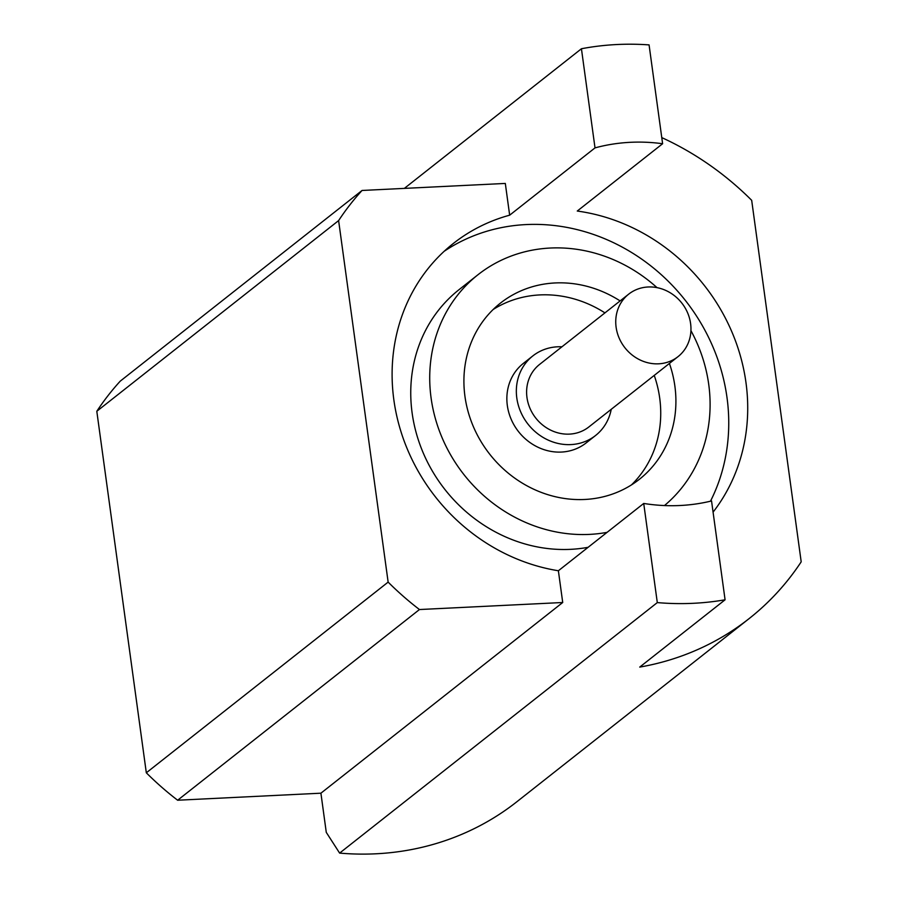 <?xml version="1.0" encoding="UTF-8"?>
<svg xmlns="http://www.w3.org/2000/svg" width="898" height="898" viewBox="0 0 898 898"><rect width="100%" height="100%" fill="white"/><g stroke="black" fill="none" stroke-linecap="round" stroke-linejoin="round"><path stroke-width="1.35" d="M661.77 137.596A289.526 263.136 -128.3 0 1 751.682 200.321L801.196 561.834A289.526 263.136 -128.3 0 1 749.179 618.554L516.855 801.757A289.526 263.136 -128.3 0 1 339.624 853.1L326.277 832.367L320.912 793.192L177.636 800.23L419.456 609.54L562.72 602.502L558.376 570.758A188.187 171.035 -128.3 0 1 393.852 399.846A188.187 171.035 -128.3 0 1 453.378 243.437A188.187 171.035 -128.3 0 1 509.66 215.183L595.015 147.889A188.187 171.035 -128.3 0 1 662.612 143.736L577.268 211.041A188.187 171.035 -128.3 0 1 745.969 382.57A188.187 171.035 -128.3 0 1 713.079 512.129M710.475 501.207A188.187 171.035 51.7 0 0 726.998 397.522A188.187 171.035 51.7 0 0 444.184 251.283M588.1 547.309A148.383 134.857 -128.3 0 1 412.126 412.979A148.383 134.857 -128.3 0 1 459.058 289.65L478.028 274.698A148.383 134.857 -128.3 0 1 657.022 287.641M690.932 330.644A148.383 134.857 -128.3 0 1 708.724 384.4A148.383 134.857 -128.3 0 1 664.453 505.563M607.07 532.357A148.383 134.857 -128.3 0 1 431.096 398.027A148.383 134.857 -128.3 0 1 478.028 274.698M669.414 363.443A112.194 101.968 -128.3 0 1 674.869 386.061A112.194 101.968 -128.3 0 1 639.376 479.308A112.194 101.968 -128.3 0 1 532.772 488.77A112.194 101.968 -128.3 0 1 464.951 396.366A112.194 101.968 -128.3 0 1 500.433 303.12A112.194 101.968 -128.3 0 1 620.114 300.92M146.318 772.796L96.804 411.284L338.613 220.594L388.138 582.106L146.318 772.796A289.526 263.136 -128.3 0 0 177.636 800.23M338.613 220.594A289.526 263.136 -128.3 0 1 362.051 190.466L120.231 381.156A289.526 263.136 51.7 0 0 96.804 411.284M419.456 609.54A289.526 263.136 -128.3 0 1 388.138 582.106M509.66 215.183L505.316 183.439L362.051 190.466M562.72 602.502L320.912 793.192M749.179 618.554A289.526 263.136 -128.3 0 1 639.735 667.091L725.079 599.797L711.542 500.949A188.187 171.035 -128.3 0 1 643.72 503.452L558.376 570.758M404.358 188.389L581.433 48.75L595.015 147.889M725.079 599.797A289.526 263.136 -128.3 0 1 657.302 602.592L339.624 853.1M581.433 48.75A289.526 263.136 -128.3 0 1 649.074 44.9L662.612 143.736M643.72 503.452L657.302 602.592M654.238 375.409A112.194 101.968 -128.3 0 1 659.693 398.027A112.194 101.968 -128.3 0 1 631.474 484.886M493.159 309.496A112.194 101.968 -128.3 0 1 604.938 312.886M653.71 287.147A39.804 36.178 -128.3 0 1 688.654 315.524A39.804 36.178 -128.3 0 1 678.001 356.663A39.804 36.178 -128.3 0 1 653.003 363.656A39.804 36.178 -128.3 0 1 618.06 335.28A39.804 36.178 -128.3 0 1 628.701 294.14A39.804 36.178 -128.3 0 1 653.71 287.147M628.701 294.14L539.563 364.442A39.804 36.178 51.7 0 0 528.922 405.582A39.804 36.178 51.7 0 0 563.865 433.959A39.804 36.178 51.7 0 0 588.864 426.954L678.001 356.663M561.935 346.796A50.67 46.045 51.7 0 0 532.84 355.911A50.67 46.045 51.7 0 0 519.291 408.276A50.67 46.045 51.7 0 0 563.764 444.387A50.67 46.045 51.7 0 0 595.587 435.485A50.67 46.045 51.7 0 0 611.235 409.32M532.84 355.911L523.366 363.387A50.67 46.045 51.7 0 0 509.806 415.752A50.67 46.045 51.7 0 0 554.279 451.862A50.67 46.045 51.7 0 0 586.102 442.961L595.587 435.485"/></g></svg>
